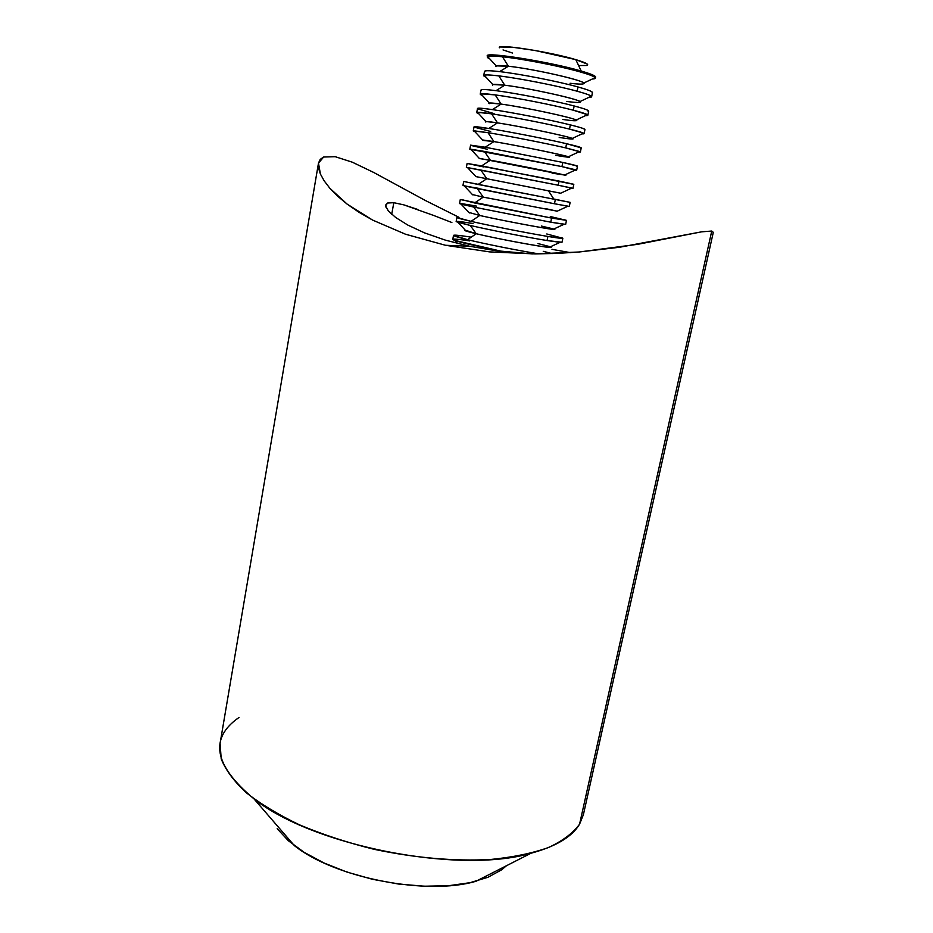 <?xml version="1.0" encoding="UTF-8"?>
<svg xmlns="http://www.w3.org/2000/svg" width="933" height="933" viewBox="0 0 933 933"><rect width="100%" height="100%" fill="white"/><g stroke="black" fill="none" stroke-linecap="round" stroke-linejoin="round"><path stroke-width="1.4" d="M713.29 232.375L711.751 231.046L701.604 231.827L637.717 244.318L579.148 251.992L535.134 253.928L489.545 251.887L445.542 245.286L469.497 246.219L495.761 250.685L532.405 253.928M570.448 252.645L551.974 249.333L570.436 252.645M558.342 252.61L562.272 253.146L558.342 252.61M579.58 824.166L583.393 814.672L713.302 232.329L711.751 231.046L579.58 824.166L711.751 231.046L701.604 231.827L619.559 247.257L579.148 251.992L557.444 253.391L535.134 253.928L489.545 251.887L445.542 245.286L405.563 234.241L372.617 220.083L358.902 212.234L347.158 204.129L337.536 196.105L329.885 188.291L324.171 180.839L320.404 174.039L318.48 163.135L220.083 743.391L221.203 758.832C225.518 769.807 233.786 781.038 246.032 792.525C260.517 803.943 278.407 814.754 299.703 824.947C322.62 834.522 347.344 842.627 373.9 849.263C415.173 857.963 454.021 861.381 490.443 859.503C512.963 857.275 532.346 853.275 548.604 847.491C562.739 840.866 573.072 833.087 579.58 824.166C572.104 836.796 555.916 846.488 531.017 853.229C458.966 874.559 312.66 845.846 254.009 798.881C213.937 765.457 208.945 738.318 239.023 717.454M254.009 798.881L294.338 845.59C334.364 877.778 426.813 895.913 476.028 881.242L531.017 853.229M451.875 222.532L433.518 215.406L451.875 222.532M385.924 207.149L385.644 205.062L387.557 203.021L393.808 202.694L391.72 214.31L393.808 202.694L403.942 204.898L433.518 215.406M323.634 157.024L335.25 156.697L352.312 162.19L373.597 172.407L425.401 200.513L458.978 217.319L425.401 200.513L373.597 172.407L352.312 162.19L335.25 156.697L323.634 157.024L320.206 159.391L318.48 163.135L323.634 157.024M532.44 253.928L495.761 250.685L469.497 246.219L445.542 245.286L405.563 234.241L372.617 220.083L347.158 204.129L329.885 188.291L324.171 180.839L320.404 174.039L318.526 168.092M506.444 865.742L501.674 869.789L488.006 877.253L470.069 882.676L448.516 885.732L424.282 886.21L398.461 884.029L372.302 879.259L347.088 872.122L324.031 863.002L304.181 852.354L288.367 840.726L277.183 828.679M392.07 214.613L388.28 210.858L395.72 217.529L407.873 225.11L395.72 217.529M424.608 232.9L407.873 225.11L424.608 232.9L445.473 240.166L424.608 232.9M469.497 246.219L445.473 240.166L469.497 246.219M387.557 203.021L385.621 205.855L388.28 210.858M417.413 209.342L403.942 204.898L393.808 202.694M487.527 56.202C481.86 51.058 549.444 61.613 581.201 71.048L580.979 72.144C590.682 74.955 595.487 76.961 595.406 78.15L592.327 79.013C594.881 78.885 595.849 78.43 595.219 77.649C594.076 76.389 589.341 74.558 580.979 72.144L581.201 71.048C550.668 61.986 485.335 51.525 487.446 55.863L487.248 56.936C487.609 55.817 492.682 55.758 502.467 56.773C522.632 58.826 561.281 66.395 580.979 72.144C561.281 66.395 522.632 58.826 502.467 56.773L508.38 66.231L499.633 71.619C519.716 73.894 558.296 81.451 577.994 86.967C589.224 90.104 593.901 92.11 592.023 92.973M583.591 83.783C590.974 82.104 535.6 69.089 508.38 66.231L502.467 56.773C494.058 55.887 489.114 55.817 487.621 56.54C486.734 57.03 487.458 57.811 489.778 58.896L487.248 56.936M500.111 46.988L512.042 47.163L535.215 50.51L575.813 59.642L581.201 71.048L575.813 59.642C550.015 51.782 495.306 43.385 499.458 47.781L499.423 47.665M487.621 56.54L496.193 65.87L508.38 66.231C532.51 68.762 582.367 79.958 583.743 83.049C584.664 84.378 580.104 84.448 570.051 83.27M591.627 96.74L592.467 92.589C592.525 91.539 587.697 89.661 577.994 86.967L577.13 91.212C586.845 93.883 591.674 95.726 591.627 96.74L588.875 97.37C591.3 97.312 592.117 96.927 591.324 96.216C589.994 95.108 585.259 93.44 577.13 91.212L577.994 86.967C558.296 81.451 519.716 73.894 499.633 71.619C489.883 70.5 484.845 70.43 484.507 71.409L483.726 75.573C484.052 74.628 489.079 74.733 498.817 75.888C518.876 78.22 557.433 85.778 577.13 91.212C557.433 85.778 518.876 78.22 498.817 75.888L504.741 85.206L496.006 90.664C515.972 93.218 554.459 100.752 574.168 105.965C585.632 109.009 590.286 110.829 588.14 111.435M579.766 102.303C587.79 101.265 532.078 88.483 504.741 85.206L498.817 75.888C490.688 74.92 485.813 74.687 484.204 75.2C483.201 75.561 483.807 76.226 486.035 77.194L483.726 75.573M484.204 75.2L492.752 84.495L504.741 85.206C528.498 88.064 577.807 98.851 579.894 101.592C581.119 102.805 576.629 102.735 566.413 101.417M587.86 115.237L588.7 111.109C588.723 110.246 583.871 108.531 574.168 105.965L573.317 110.199C583.02 112.73 587.872 114.409 587.86 115.237L585.434 115.657C587.72 115.669 588.385 115.354 587.44 114.712L573.317 110.199L574.168 105.965C554.459 100.752 515.972 93.218 496.006 90.664C486.303 89.405 481.3 89.183 481.008 89.976L480.215 94.116C480.518 93.358 485.498 93.615 495.19 94.898C515.144 97.522 553.596 105.056 573.317 110.199C553.596 105.056 515.144 97.522 495.19 94.898L501.114 104.088L492.379 109.604C512.264 112.438 550.633 119.96 570.355 124.882C582.052 127.809 586.694 129.442 584.268 129.792M575.929 120.707C584.629 120.31 528.579 107.796 501.114 104.088L495.19 94.898L480.81 93.801C479.69 94.035 480.18 94.571 482.314 95.423L480.215 94.116M480.81 93.801L489.324 103.05L501.114 104.088C524.521 107.26 573.259 117.675 576.058 120.065C577.585 121.15 573.165 120.952 562.797 119.471M584.116 133.641L584.956 129.535C584.933 128.847 580.069 127.296 570.355 124.882L569.503 129.092C579.218 131.483 584.093 132.999 584.116 133.641L581.982 133.874C584.14 133.967 584.653 133.722 583.533 133.151L569.503 129.092L570.355 124.882C550.633 119.96 512.264 112.438 492.379 109.604C482.734 108.216 477.778 107.843 477.509 108.461L476.728 112.578C476.996 111.995 481.941 112.415 491.574 113.826C511.424 116.718 549.782 124.241 569.503 129.092C549.782 124.241 511.424 116.718 491.574 113.826L497.511 122.876L488.787 128.462C508.555 131.565 546.831 139.064 566.564 143.705C578.507 146.516 583.113 147.95 580.408 148.032M572.116 139.005C581.469 139.25 525.092 127.016 497.511 122.876L491.574 113.826L477.451 112.333C476.203 112.45 476.588 112.87 478.617 113.604L476.728 112.578M477.451 112.333L485.93 121.523L497.511 122.876C520.556 126.34 568.722 136.416 572.221 138.457C574.063 139.425 569.725 139.087 559.194 137.443M580.396 151.962L581.224 147.88L566.564 143.705L565.725 147.892L580.396 151.962L578.53 152.032C580.548 152.184 580.921 152.021 579.638 151.519L565.725 147.892L566.564 143.705C546.831 139.064 508.555 131.565 488.787 128.462L474.034 126.841L473.264 130.947L487.982 132.661C507.727 135.833 545.992 143.332 565.725 147.892C545.992 143.332 507.727 135.833 487.982 132.661L493.919 141.583L485.207 147.216L562.786 162.435C574.973 165.118 579.556 166.366 576.547 166.156M568.314 157.187C578.343 158.097 521.629 146.154 493.919 141.583L487.982 132.661L474.127 130.818C472.751 130.795 473.031 131.098 474.955 131.716L473.264 130.947M474.127 130.818L482.559 139.95L493.919 141.583C516.625 145.338 564.208 155.065 568.372 156.779C570.541 157.619 566.284 157.141 555.613 155.333M576.676 170.191L577.504 166.132L562.786 162.435L561.946 166.61L575.078 170.121C576.956 170.342 577.177 170.249 575.731 169.818L561.946 166.61L562.786 162.435L485.207 147.216L470.582 145.151L469.812 149.222L561.946 166.61L484.402 151.403L490.35 160.196L481.638 165.887L572.699 184.163M564.512 175.264C575.218 176.827 518.188 165.211 490.35 160.196L484.402 151.403L470.827 149.233C469.334 149.082 469.497 149.268 471.317 149.758L469.812 149.222M470.827 149.233L479.224 158.307L564.535 175.042L552.044 173.141M572.99 188.338L573.818 184.291L559.042 181.072L558.202 185.224L571.626 188.139C573.363 188.443 573.433 188.408 571.824 188.046L558.202 185.224L559.042 181.072L467.13 163.368L466.372 167.427L558.202 185.224L480.845 170.051L486.793 178.716L478.093 184.466L568.85 202.076M560.71 193.248L486.793 178.716L480.845 170.051L467.55 167.59C465.929 167.322 465.987 167.369 467.701 167.753L466.372 167.427M465.007 181.702L478.093 184.466L486.793 178.716L475.877 176.594L560.686 193.224L548.499 190.857L553.794 199.009L570.133 202.368L463.713 181.492L462.943 185.527L554.47 203.756L555.298 199.615L554.47 203.756L477.299 188.606L483.259 197.143L474.559 202.962L551.578 218.077L565.013 219.861M544.965 208.502L556.931 211.115M557.199 211.173L483.259 197.143L557.199 211.173M556.849 211.336L567.917 206.216L554.47 203.756L569.317 206.403L570.133 202.368M553.001 229.378L553.724 229.052C563.637 231.979 507.004 221.634 479.737 215.488C501.091 220.293 546.306 228.865 553.001 229.378L563.999 224.317L550.75 222.194L551.578 218.077L460.296 199.534L459.537 203.557L473.777 207.079L550.75 222.194L473.777 207.079L479.737 215.488L471.048 221.354C490.315 225.798 528.125 233.215 547.881 236.446C561.025 238.58 565.456 238.953 561.176 237.553M541.443 226.066L553.152 228.877M549.164 247.362L550.26 246.86C559.322 250.114 503.109 240.201 476.238 233.74C497.254 238.79 541.875 247.105 549.164 247.362L560.08 242.347L547.065 240.539L547.881 236.446C528.125 233.215 490.315 225.798 471.048 221.354L456.902 217.494L456.155 221.494L470.267 225.459C489.51 229.95 527.297 237.379 547.065 240.539C527.297 237.379 489.51 229.95 470.267 225.459L476.238 233.74L467.55 239.676C485.113 243.968 518.363 250.592 538.971 253.904C518.363 250.592 485.113 243.968 467.55 239.676L453.531 235.373C453.998 234.801 459.642 235.361 470.477 237.04M537.944 243.548L549.385 246.534M453.531 235.373L452.773 239.349C452.808 239.979 457.473 241.449 466.768 243.746L502.479 251.513L454.768 240.422C449.928 238.521 454.919 238.685 469.731 240.924M543.263 251.339L552.254 253.601M455.619 235.163C450.732 235.011 454.709 236.516 467.55 239.676L476.238 233.74C466.745 231.466 463.095 230.288 465.31 230.194L476.238 233.74L470.267 225.459L457.916 222.299C453.461 220.748 458.511 221.168 473.054 223.547M547.065 240.539L562.016 242.265L562.832 238.277L547.881 236.446L547.065 240.539M546.761 233.973L562.832 238.277M458.709 217.447C454.266 217.121 458.371 218.427 471.048 221.354L479.737 215.488L468.821 212.397L479.737 215.488L473.777 207.079L461.1 204.129C457.007 202.916 462.103 203.569 476.401 206.088M550.75 222.194L565.655 224.375L566.471 220.363L551.578 218.077L550.75 222.194M550.272 216.526L566.471 220.363M461.847 199.627L474.559 202.962L483.259 197.143L472.366 194.531L483.259 197.143L477.299 188.606L464.307 185.889L479.749 188.548M483.877 166.984L468.214 163.672L481.638 165.887L490.35 160.196L479.165 158.528M487.259 149.268L471.457 145.536L485.207 147.216L493.919 141.583L482.478 140.347M490.665 131.471L474.734 127.296C472.273 126.212 476.95 126.608 488.787 128.462L497.511 122.876C487.831 121.407 483.935 121.138 485.813 122.071M494.082 113.593L478.046 108.951C475.947 107.727 480.728 107.948 492.379 109.604L501.114 104.088C491.574 102.782 487.609 102.642 489.195 103.691M481.393 90.489C479.655 89.136 484.519 89.195 496.006 90.664L504.741 85.206C495.353 84.052 491.306 84.052 492.612 85.206M484.787 71.934C483.376 70.442 488.332 70.337 499.633 71.619L508.38 66.231C499.132 65.228 495.026 65.345 496.053 66.605M512.625 53.088L503.039 49.927M587.662 64.925L587.557 65.065C588.408 64.05 584.501 62.243 575.813 59.642L587.184 64.027M586.449 65.485L579.311 65.543M595.406 78.15L595.627 77.089C595.709 75.876 590.904 73.87 581.201 71.048C591.837 74.15 596.572 76.261 595.429 77.381M595.219 77.649L583.743 83.049M591.324 96.216L579.894 101.592M587.44 114.712L576.058 120.065M583.533 133.151L572.221 138.457M579.638 151.519L568.372 156.779M575.731 169.818L564.535 175.042M571.824 188.046L560.686 193.224M454.768 240.422L457.66 243.501M457.916 222.299L466.127 231.069M461.1 204.129L469.369 212.969M464.307 185.889L472.623 194.81M467.55 167.59L475.912 176.594"/></g></svg>
